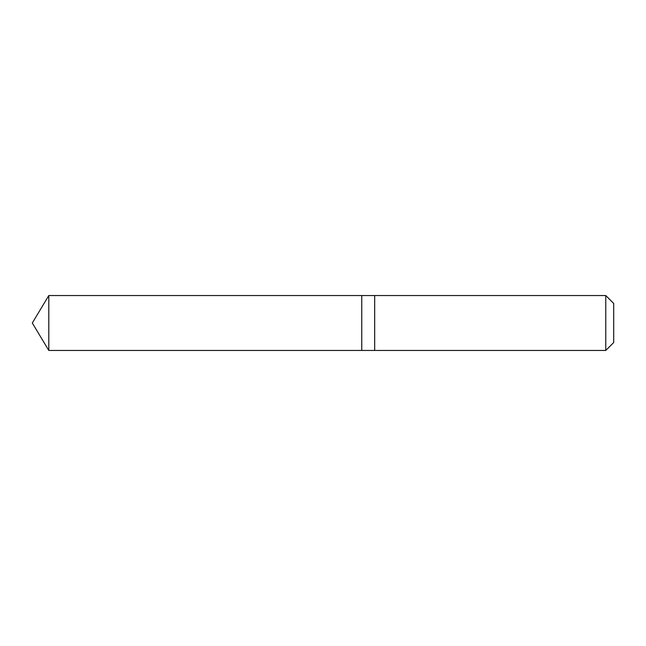 <?xml version="1.0" encoding="UTF-8"?>
<svg xmlns="http://www.w3.org/2000/svg" width="646" height="646" viewBox="0 0 646 646"><rect width="100%" height="100%" fill="white"/><g stroke="black" fill="none" stroke-linecap="round" stroke-linejoin="round"><path stroke-width="0.97" d="M361.76 350.455L361.76 295.545L48.797 295.545L48.797 350.455L361.76 350.455L361.76 295.545L374.68 295.545L374.68 350.455L48.797 350.455L32.3 323L48.797 350.455M374.68 318.615L374.68 350.455L605.77 350.455L605.77 295.545L374.68 295.545L374.68 318.615M605.77 295.545L613.7 303.467L613.7 342.533L605.77 350.455M32.3 323L48.797 295.545"/></g></svg>
